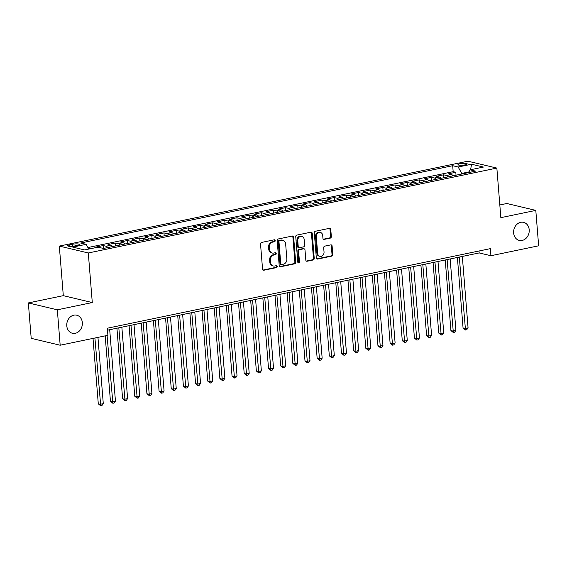 <?xml version="1.0" encoding="UTF-8"?>
<svg xmlns="http://www.w3.org/2000/svg" width="567" height="567" viewBox="0 0 567 567"><rect width="100%" height="100%" fill="white"/><g stroke="black" fill="none" stroke-linecap="round" stroke-linejoin="round"><path stroke-width="0.85" d="M275.215 240.592A0.999 0.829 103.4 0 0 274.3 239.791L261.621 242.428A1.425 1.184 103.4 0 0 260.536 244.065L262.549 269.091A1.425 1.184 103.4 0 0 263.853 270.232L276.54 267.596A0.999 0.829 103.4 0 0 276.384 265.654L274.74 265.994A4.557 3.792 103.4 0 1 273.329 265.98A4.557 3.792 103.4 0 1 270.565 262.337L270.395 260.253A4.557 3.792 103.4 0 1 273.854 255.008L275.498 254.668A0.999 0.829 103.4 0 0 275.342 252.719L273.698 253.066A4.557 3.792 103.4 0 1 272.288 253.045A4.557 3.792 103.4 0 1 269.523 249.409L269.353 247.325A4.557 3.792 103.4 0 1 272.819 242.081L274.456 241.74A0.999 0.829 103.4 0 0 275.215 240.592M272.288 253.045L271.508 252.861A4.557 3.792 103.4 0 1 268.737 249.225L268.574 247.134A4.557 3.792 103.4 0 1 272.032 241.896L273.677 241.549A0.999 0.829 103.4 0 0 274.18 239.82M263.045 270.055A1.425 1.184 103.4 0 0 263.074 270.048L275.753 267.411A0.999 0.829 103.4 0 0 276.264 265.675M273.329 265.98L272.543 265.788A4.557 3.792 103.4 0 1 269.779 262.152L269.608 260.069A4.557 3.792 103.4 0 1 273.074 254.824L274.712 254.484A0.999 0.829 103.4 0 0 275.222 252.747M513.638 233.002A9.285 7.725 103.4 0 0 519.273 240.415A9.285 7.725 103.4 0 0 529.202 229.77A9.285 7.725 103.4 0 0 523.568 222.349A9.285 7.725 103.4 0 0 513.638 233.002M66.778 325.848A9.285 7.725 103.4 0 0 72.413 333.268A9.285 7.725 103.4 0 0 82.343 322.616A9.285 7.725 103.4 0 0 76.708 315.202A9.285 7.725 103.4 0 0 66.778 325.848M460.106 163.679A4.642 0.936 -4.6 0 0 457.987 164.65A4.642 0.936 -4.6 0 0 460.432 165.273A4.642 0.936 -4.6 0 0 465.117 164.869A4.642 0.936 -4.6 0 0 467.243 163.906A4.642 0.936 -4.6 0 0 464.798 163.282A4.642 0.936 -4.6 0 0 460.106 163.679M330.263 238.133A1.425 1.184 103.4 0 0 331.341 236.489L330.774 229.472A1.425 1.184 103.4 0 0 329.47 228.331L315.387 231.258A1.425 1.184 103.4 0 0 314.309 232.895L316.322 257.921A1.425 1.184 103.4 0 0 317.626 259.062L331.709 256.135A1.425 1.184 103.4 0 0 332.794 254.498L332.106 246.014A1.425 1.184 103.4 0 0 330.802 244.873L324.778 246.128A1.425 1.184 103.4 0 0 323.693 247.765L324.033 251.968A3.806 3.168 103.4 0 1 319.958 256.341A3.806 3.168 103.4 0 1 317.648 253.3L316.322 236.822A3.806 3.168 103.4 0 1 320.398 232.449A3.806 3.168 103.4 0 1 322.708 235.496L322.928 238.239A1.425 1.184 103.4 0 0 324.232 239.38L330.263 238.133L329.477 237.942A1.425 1.184 103.4 0 0 330.561 236.304L329.994 229.288A1.425 1.184 103.4 0 0 329.498 228.324M500.845 217.657L535.801 210.392L538.65 245.802L490.923 255.724L490.356 248.637L107.333 328.222L107.9 335.31L60.173 345.225L57.324 309.816L92.286 302.551L88.296 252.974L496.855 168.08L500.845 217.657M293.656 237.183A1.425 1.184 103.4 0 0 292.352 236.042L278.269 238.969A1.425 1.184 103.4 0 0 277.185 240.606L279.198 265.632A1.425 1.184 103.4 0 0 280.509 266.773L294.592 263.846A1.425 1.184 103.4 0 0 295.669 262.209L293.656 237.183L292.877 236.999A1.425 1.184 103.4 0 0 292.381 236.035M296.832 235.114L310.914 232.187A1.425 1.184 103.4 0 1 312.219 233.328L314.231 258.354A1.425 1.184 103.4 0 1 313.147 259.991L307.123 261.245A1.425 1.184 103.4 0 1 305.819 260.104L304.996 249.955A1.425 1.184 103.4 0 0 303.692 248.807L299.695 249.643A1.425 1.184 103.4 0 0 298.618 251.28L299.461 261.848A0.999 0.829 103.4 0 1 297.795 262.195L295.747 236.751A1.425 1.184 103.4 0 1 296.832 235.114M456.031 175.203L455.797 172.283L448.497 173.8L451.36 174.48L446.491 175.487A5.805 2.998 78.3 0 1 448.277 176.812M443.869 177.726L443.635 174.806L436.342 176.323L439.198 177.003L434.336 178.017A5.805 2.998 78.3 0 1 436.115 179.342M431.714 180.256L431.473 177.336L424.18 178.853L427.036 179.533L422.174 180.54A5.805 2.998 78.3 0 1 423.96 181.865M419.552 182.78L419.318 179.859L412.018 181.376L414.881 182.057L410.012 183.07A5.805 2.998 78.3 0 1 411.798 184.395M407.389 185.31L407.156 182.39L399.863 183.906L402.719 184.587L397.857 185.593A5.805 2.998 78.3 0 1 399.643 186.919M395.234 187.833L395.001 184.913L387.7 186.43L390.557 187.11L385.695 188.124A5.805 2.998 78.3 0 1 387.481 189.449M383.072 190.363L382.838 187.443L375.545 188.96L378.402 189.633L373.54 190.647A5.805 2.998 78.3 0 1 375.319 191.972M370.91 192.886L370.676 189.966L363.383 191.483L366.239 192.163L361.377 193.177A5.805 2.998 78.3 0 1 363.163 194.502M358.755 195.417L358.521 192.497L351.221 194.013L354.084 194.687L349.215 195.7A5.805 2.998 78.3 0 1 351.001 197.025M346.593 197.94L346.359 195.02L339.066 196.536L341.922 197.217L337.06 198.23A5.805 2.998 78.3 0 1 338.846 199.556M334.438 200.47L334.197 197.55L326.904 199.067L329.76 199.74L324.898 200.753A5.805 2.998 78.3 0 1 326.684 202.079M322.276 202.993L322.042 200.073L314.742 201.59L317.605 202.27L312.743 203.277A5.805 2.998 78.3 0 1 314.522 204.609M310.114 205.523L309.88 202.603L302.587 204.113L305.443 204.793L300.581 205.807A5.805 2.998 78.3 0 1 302.367 207.132M297.958 208.046L297.725 205.126L290.424 206.643L293.288 207.324L288.419 208.33A5.805 2.998 78.3 0 1 290.205 209.662M285.796 210.577L285.562 207.657L278.269 209.166L281.126 209.847L276.264 210.86A5.805 2.998 78.3 0 1 278.043 212.186M273.641 213.1L273.4 210.18L266.107 211.697L268.964 212.377L264.102 213.383A5.805 2.998 78.3 0 1 265.888 214.709M261.479 215.63L261.245 212.71L253.945 214.22L256.808 214.9L251.939 215.914A5.805 2.998 78.3 0 1 253.725 217.239M249.317 218.153L249.083 215.233L241.79 216.75L244.646 217.43L239.784 218.437A5.805 2.998 78.3 0 1 241.57 219.762M237.162 220.683L236.921 217.756L229.628 219.273L232.484 219.953L227.622 220.967A5.805 2.998 78.3 0 1 229.408 222.292M225 223.207L224.766 220.287L217.466 221.803L220.329 222.484L215.467 223.49A5.805 2.998 78.3 0 1 217.246 224.815M212.838 225.737L212.604 222.81L205.311 224.326L208.167 225.007L203.305 226.02A5.805 2.998 78.3 0 1 205.091 227.346M200.683 228.26L200.449 225.34L193.149 226.857L196.012 227.537L191.143 228.544A5.805 2.998 78.3 0 1 192.929 229.869M188.52 230.79L188.287 227.863L180.993 229.38L183.85 230.06L178.988 231.074A5.805 2.998 78.3 0 1 180.767 232.399M176.365 233.313L176.124 230.393L168.831 231.91L171.688 232.59L166.826 233.597A5.805 2.998 78.3 0 1 168.612 234.922M164.203 235.844L163.969 232.917L156.669 234.433L159.533 235.114L154.663 236.127A5.805 2.998 78.3 0 1 156.449 237.453M152.041 238.367L151.807 235.447L144.514 236.963L147.37 237.644L142.508 238.65A5.805 2.998 78.3 0 1 144.294 239.976M139.886 240.897L139.652 237.97L132.352 239.487L135.208 240.167L130.346 241.181A5.805 2.998 78.3 0 1 132.132 242.506M127.724 243.42L127.49 240.5L120.197 242.017L123.053 242.697L118.191 243.704A5.805 2.998 78.3 0 1 119.97 245.029M115.562 245.943L115.328 243.023L108.035 244.54L110.891 245.22L106.029 246.234A5.805 2.998 78.3 0 1 107.815 247.559M103.4 248.438L103.173 245.554L95.873 247.07L97.056 247.347M74.603 245.979L77.275 245.426A4.501 0.907 -4.6 0 0 79.33 244.483A4.501 0.907 -4.6 0 0 76.963 243.881A4.501 0.907 -4.6 0 0 72.42 244.271L69.748 244.824A4.501 0.907 -4.6 0 0 67.693 245.766A4.501 0.907 -4.6 0 0 70.06 246.369A4.501 0.907 -4.6 0 0 74.603 245.979M88.296 252.974L59.322 246.085L467.874 161.191L496.855 168.08M455.797 172.283L453.168 171.659L452.693 165.706L80.613 243.023L86.092 244.327L88.757 249.076M452.693 165.706L458.171 167.01L471.553 164.232L483.453 167.059L470.078 169.845L475.557 171.142L103.485 248.459L97.999 247.155L84.625 249.934L72.718 247.106L86.092 244.327M103.173 245.554L106.029 246.234M115.328 243.023L118.191 243.704M127.49 240.5L130.346 241.181M139.652 237.97L142.508 238.65M151.807 235.447L154.663 236.127M163.969 232.917L166.826 233.597M176.124 230.393L178.988 231.074M188.287 227.863L191.143 228.544M200.449 225.34L203.305 226.02M212.604 222.81L215.467 223.49M224.766 220.287L227.622 220.967M236.921 217.756L239.784 218.437M249.083 215.233L251.939 215.914M261.245 212.71L264.102 213.383M273.4 210.18L276.264 210.86M285.562 207.657L288.419 208.33M297.725 205.126L300.581 205.807M309.88 202.603L312.743 203.277M322.042 200.073L324.898 200.753M334.197 197.55L337.06 198.23M346.359 195.02L349.215 195.7M358.521 192.497L361.377 193.177M370.676 189.966L373.54 190.647M382.838 187.443L385.695 188.124M395.001 184.913L397.857 185.593M407.156 182.39L410.012 183.07M419.318 179.859L422.174 180.54M431.473 177.336L434.336 178.017M443.635 174.806L446.491 175.487M453.168 171.659L87.906 247.552M91.053 248.601L91.011 248.077L88.487 248.601M91.011 248.077L92.194 248.36M468.944 171.929L461.765 173.424L461.807 174.005M92.286 302.551L63.306 295.662L28.35 302.927L57.324 309.816M28.35 302.927L31.199 338.336L60.173 345.225M535.801 210.392L506.827 203.503L499.818 204.963M63.306 295.662L59.322 246.085M107.489 330.164L479.179 252.932L490.923 255.724M479.023 250.997L479.179 252.932M112.677 246.546A5.805 2.998 -101.7 0 0 110.891 245.22M124.839 244.023A5.805 2.998 -101.7 0 0 123.053 242.697M136.994 241.492A5.805 2.998 -101.7 0 0 135.208 240.167M149.156 238.969A5.805 2.998 -101.7 0 0 147.37 237.644M161.311 236.439A5.805 2.998 -101.7 0 0 159.533 235.114M173.474 233.916A5.805 2.998 -101.7 0 0 171.688 232.59M185.636 231.386A5.805 2.998 -101.7 0 0 183.85 230.06M197.791 228.862A5.805 2.998 -101.7 0 0 196.012 227.537M209.953 226.332A5.805 2.998 -101.7 0 0 208.167 225.007M222.115 223.809A5.805 2.998 -101.7 0 0 220.329 222.484M234.27 221.279A5.805 2.998 -101.7 0 0 232.484 219.953M246.432 218.756A5.805 2.998 -101.7 0 0 244.646 217.43M258.587 216.225A5.805 2.998 -101.7 0 0 256.808 214.9M270.75 213.702A5.805 2.998 -101.7 0 0 268.964 212.377M282.912 211.172A5.805 2.998 -101.7 0 0 281.126 209.847M295.067 208.649A5.805 2.998 -101.7 0 0 293.288 207.324M307.229 206.119A5.805 2.998 -101.7 0 0 305.443 204.793M319.391 203.596A5.805 2.998 -101.7 0 0 317.605 202.27M331.546 201.065A5.805 2.998 -101.7 0 0 329.76 199.74M343.708 198.542A5.805 2.998 -101.7 0 0 341.922 197.217M355.863 196.019A5.805 2.998 -101.7 0 0 354.084 194.687M368.026 193.489A5.805 2.998 -101.7 0 0 366.239 192.163M380.188 190.966A5.805 2.998 -101.7 0 0 378.402 189.633M392.343 188.435A5.805 2.998 -101.7 0 0 390.557 187.11M404.505 185.912A5.805 2.998 -101.7 0 0 402.719 184.587M416.66 183.382A5.805 2.998 -101.7 0 0 414.881 182.057M428.822 180.859A5.805 2.998 -101.7 0 0 427.036 179.533M440.984 178.329A5.805 2.998 -101.7 0 0 439.198 177.003M470.078 169.845L468.583 172.595M453.139 175.805A5.805 2.998 -101.7 0 0 451.36 174.48M461.765 173.424L458.171 167.01M471.553 164.232L470.603 169.731M280.509 266.773L279.722 266.589A1.425 1.184 103.4 0 0 279.722 266.589L293.805 263.662A1.425 1.184 103.4 0 0 294.89 262.025L292.877 236.999M279.737 240.642A0.999 0.829 103.4 0 0 278.978 241.79L280.75 263.754A0.999 0.829 103.4 0 0 281.664 264.555L283.394 264.194A4.557 3.792 103.4 0 0 286.852 258.956L285.648 243.938A4.557 3.792 103.4 0 0 282.883 240.295A4.557 3.792 103.4 0 0 281.466 240.28L278.957 240.458A0.999 0.829 103.4 0 0 278.199 241.599L278.978 241.79M281.352 264.555L280.573 264.364A0.999 0.829 103.4 0 1 279.963 263.57L278.199 241.599M282.883 240.295L282.097 240.11A4.557 3.792 103.4 0 0 280.686 240.096L281.466 240.28M278.957 240.458L280.686 240.096M307.123 261.245L306.336 261.061A1.425 1.184 103.4 0 0 306.336 261.061L312.367 259.806A1.425 1.184 103.4 0 0 313.445 258.169L311.432 233.143A1.425 1.184 103.4 0 0 310.943 232.179M304.139 248.814L303.352 248.63A1.425 1.184 103.4 0 0 302.913 248.622L298.915 249.452A1.425 1.184 103.4 0 0 297.831 251.096L298.681 261.656L299.461 261.848M298.036 262.776A0.999 0.829 103.4 0 0 298.681 261.656M304.153 239.423A3.806 3.168 103.4 0 0 301.842 236.375A3.806 3.168 103.4 0 0 297.767 240.748L298.235 246.553A1.425 1.184 103.4 0 0 299.539 247.694L303.536 246.865A1.425 1.184 103.4 0 0 304.621 245.227L304.153 239.423M301.842 236.375L301.056 236.191A3.806 3.168 103.4 0 0 296.98 240.564L297.767 240.748M299.1 247.687L298.313 247.503A1.425 1.184 103.4 0 1 297.448 246.369L296.98 240.564M323.417 239.203A1.425 1.184 103.4 0 0 323.452 239.196L329.477 237.942M320.398 232.449L319.611 232.264A3.806 3.168 103.4 0 0 315.536 236.637L316.322 236.822M319.958 256.341L319.178 256.156A3.806 3.168 103.4 0 1 316.861 253.109L315.536 236.637M316.811 258.878A1.425 1.184 103.4 0 0 316.84 258.878L330.922 255.951A1.425 1.184 103.4 0 0 332.007 254.314L331.326 245.83A1.425 1.184 103.4 0 0 330.83 244.866M93.023 338.4L98.289 403.832L100.246 404.292L103.286 403.661L97.949 337.372M94.916 338.01L100.72 405.809L98.289 403.832M103.286 403.661L101.932 405.554L100.72 405.809M105.186 335.87L110.445 401.301L112.408 401.769L115.448 401.138L109.7 329.703M107.071 335.48L112.876 403.279L110.445 401.301M115.448 401.138L114.095 403.031L112.876 403.279M116.93 328.201L122.607 398.778L124.563 399.239L127.603 398.608L121.855 327.173M118.815 327.804L125.038 400.756L122.607 398.778M127.603 398.608L126.257 400.5L125.038 400.756M129.085 325.671L134.769 396.248L136.725 396.716L139.766 396.085L134.018 324.65M130.977 325.281L137.2 398.225L134.769 396.248M139.766 396.085L138.412 397.977L137.2 398.225M141.247 323.147L146.924 393.725L148.887 394.185L151.921 393.555L146.18 322.12M143.139 322.751L149.355 395.702L146.924 393.725M151.921 393.555L150.574 395.447L149.355 395.702M153.409 320.617L159.086 391.195L161.042 391.662L164.083 391.032L158.335 319.597M155.294 320.227L161.517 393.172L159.086 391.195M164.083 391.032L162.729 392.924L161.517 393.172M165.564 318.094L171.248 388.671L173.204 389.132L176.245 388.501L170.497 317.066M167.456 317.697L173.672 390.649L171.248 388.671M176.245 388.501L174.891 390.394L173.672 390.649M177.726 315.564L183.403 386.141L185.359 386.609L188.4 385.978L182.652 314.543M179.611 315.174L185.834 388.119L183.403 386.141M188.4 385.978L187.053 387.871L185.834 388.119M189.888 313.041L195.565 383.618L197.522 384.079L200.562 383.448L194.814 312.013M191.774 312.644L197.996 385.595L195.565 383.618M200.562 383.448L199.208 385.34L197.996 385.595M202.043 310.51L207.72 381.088L209.684 381.556L212.724 380.925L206.976 309.49M203.936 310.121L210.151 383.065L207.72 381.088M212.724 380.925L211.371 382.817L210.151 383.065M214.206 307.987L219.883 378.565L221.839 379.032L224.879 378.395L219.131 306.96M216.091 307.59L222.314 380.542L219.883 378.565M224.879 378.395L223.533 380.287L222.314 380.542M226.361 305.457L232.045 376.034L234.001 376.502L237.041 375.871L231.293 304.436M228.253 305.067L234.476 378.012L232.045 376.034M237.041 375.871L235.688 377.764L234.476 378.012M238.523 302.934L244.2 373.511L246.156 373.979L249.197 373.341L243.449 301.906M240.415 302.544L246.631 375.489L244.2 373.511M249.197 373.341L247.85 375.234L246.631 375.489M250.685 300.404L256.362 370.981L258.318 371.449L261.359 370.818L255.611 299.383M252.57 300.014L258.793 372.958L256.362 370.981M261.359 370.818L260.005 372.71L258.793 372.958M262.84 297.881L268.517 368.458L270.48 368.926L273.521 368.288L267.773 296.853M264.732 297.491L270.948 370.435L268.517 368.458M273.521 368.288L272.167 370.18L270.948 370.435M275.002 295.35L280.679 365.928L282.635 366.395L285.676 365.765L279.928 294.33M276.887 294.96L283.11 367.905L280.679 365.928M285.676 365.765L284.329 367.657L283.11 367.905M287.164 292.827L292.841 363.404L294.797 363.872L297.838 363.241L292.09 291.799M289.05 292.437L295.272 365.382L292.841 363.404M297.838 363.241L296.484 365.127L295.272 365.382M299.319 290.297L304.996 360.874L306.96 361.342L309.993 360.711L304.252 289.276M301.212 289.907L307.427 362.859L304.996 360.874M309.993 360.711L308.646 362.604L307.427 362.859M311.481 287.774L317.159 358.351L319.115 358.819L322.155 358.188L316.407 286.753M313.367 287.384L319.59 360.328L317.159 358.351M322.155 358.188L320.802 360.073L319.59 360.328M323.637 285.251L329.321 355.828L331.277 356.289L334.317 355.658L328.569 284.223M325.529 284.854L331.752 357.805L329.321 355.828M334.317 355.658L332.964 357.55L331.752 357.805M335.799 282.72L341.476 353.298L343.432 353.765L346.472 353.135L340.724 281.7M337.691 282.331L343.907 355.275L341.476 353.298M346.472 353.135L345.126 355.02L343.907 355.275M347.961 280.197L353.638 350.775L355.594 351.235L358.635 350.604L352.887 279.17M349.846 279.8L356.069 352.752L353.638 350.775M358.635 350.604L357.281 352.497L356.069 352.752M360.116 277.667L365.793 348.244L367.756 348.712L370.797 348.081L365.049 276.646M362.008 277.277L368.224 350.222L365.793 348.244M370.797 348.081L369.443 349.967L368.224 350.222M372.278 275.144L377.955 345.721L379.911 346.182L382.952 345.551L377.204 274.116M374.163 274.747L380.386 347.699L377.955 345.721M382.952 345.551L381.605 347.443L380.386 347.699M384.433 272.614L390.117 343.191L392.073 343.659L395.114 343.028L389.366 271.593M386.325 272.224L392.548 345.168L390.117 343.191M395.114 343.028L393.76 344.92L392.548 345.168M396.595 270.09L402.272 340.668L404.236 341.128L407.269 340.498L401.528 269.063M398.488 269.694L404.703 342.645L402.272 340.668M407.269 340.498L405.922 342.39L404.703 342.645M408.757 267.56L414.434 338.138L416.391 338.605L419.431 337.975L413.683 266.54M410.643 267.17L416.865 340.115L414.434 338.138M419.431 337.975L418.077 339.867L416.865 340.115M420.912 265.037L426.597 335.614L428.553 336.075L431.593 335.444L425.845 264.009M422.805 264.64L429.021 337.592L426.597 335.614M431.593 335.444L430.24 337.337L429.021 337.592M433.075 262.507L438.752 333.084L440.708 333.552L443.748 332.921L438 261.486M434.96 262.117L441.183 335.062L438.752 333.084M443.748 332.921L442.402 334.813L441.183 335.062M445.237 259.984L450.914 330.561L452.87 331.022L455.911 330.391L450.163 258.956M447.122 259.587L453.345 332.538L450.914 330.561M455.911 330.391L454.557 332.283L453.345 332.538M457.392 257.453L463.069 328.031L465.032 328.499L468.073 327.868L462.325 256.433M459.284 257.064L465.5 330.008L463.069 328.031M468.073 327.868L466.719 329.76L465.5 330.008M69.869 246.362L69.748 244.824M72.583 246.276L72.42 244.271M272.032 241.896L272.819 242.081M268.574 247.134L269.353 247.325M268.737 249.225L269.523 249.409M274.712 254.484L275.498 254.668M273.074 254.824L273.854 255.008M269.608 260.069L270.395 260.253M269.779 262.152L270.565 262.337M275.753 267.411L276.54 267.596M263.074 270.048L263.853 270.232M273.677 241.549L274.456 241.74M294.89 262.025L295.669 262.209M293.805 263.662L294.592 263.846M279.963 263.57L280.75 263.754M311.432 233.143L312.219 233.328M313.445 258.169L314.231 258.354M312.367 259.806L313.147 259.991M302.913 248.622L303.692 248.807M298.915 249.452L299.695 249.643M297.831 251.096L298.618 251.28M297.448 246.369L298.235 246.553M323.452 239.196L324.232 239.38M316.861 253.109L317.648 253.3M331.326 245.83L332.106 246.014M332.007 254.314L332.794 254.498M330.922 255.951L331.709 256.135M316.84 258.878L317.626 259.062M329.994 229.288L330.774 229.472M330.561 236.304L331.341 236.489"/></g></svg>
